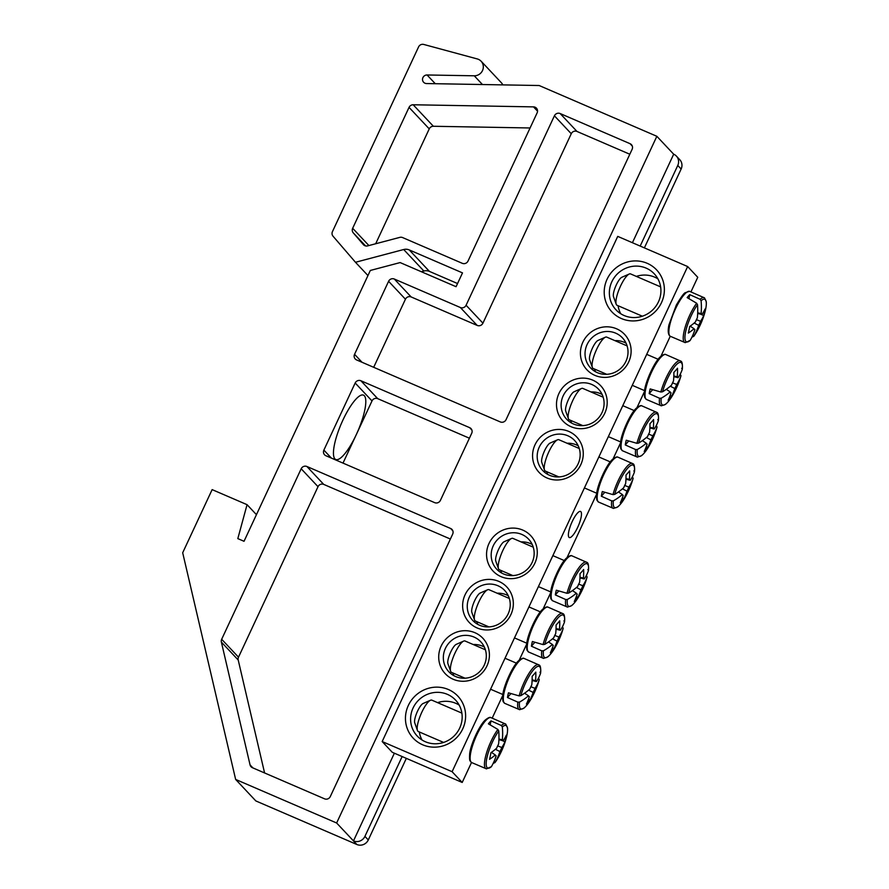 <?xml version="1.0" encoding="UTF-8"?>
<svg xmlns="http://www.w3.org/2000/svg" width="889" height="889" viewBox="0 0 889 889"><rect width="100%" height="100%" fill="white"/><g stroke="black" fill="none" stroke-linecap="round" stroke-linejoin="round"><path stroke-width="1.33" d="M484.349 647.048A21.903 21.025 -43.2 0 0 482.605 646.192A21.903 21.025 -43.2 0 0 473.204 644.514M452.823 672.94A21.903 21.025 -43.2 0 0 453.879 675.673M474.026 637.057A21.903 21.025 136.8 0 1 480.782 641.791A21.903 21.025 136.8 0 1 479.215 672.106A21.903 21.025 136.8 0 1 448.856 671.784A21.903 21.025 136.8 0 1 447.578 644.714A21.903 21.025 136.8 0 1 474.026 637.057M687.653 266.544L617.733 236.385L382.17 741.548L452.101 771.708L687.653 266.544L697.754 277.29L691.075 291.614M670.239 336.298L660.871 356.389M644.525 391.449L636.946 407.695M620.6 442.755L613.021 459.002M596.675 494.062L567.015 557.67M550.669 592.719L543.09 608.976M526.744 644.025L519.165 660.283M502.818 695.331L492.328 717.845M471.492 762.529L462.202 782.453L392.271 752.294L382.17 741.548M474.915 632.701A25.848 24.803 -43.2 0 0 438.788 659.071A25.848 24.803 -43.2 0 0 478.482 676.185A25.848 24.803 -43.2 0 0 474.915 632.701M498.84 581.395A25.848 24.803 -43.2 0 0 462.713 607.765A25.848 24.803 -43.2 0 0 502.407 624.878A25.848 24.803 -43.2 0 0 498.84 581.395M594.908 375.38A25.848 24.803 -43.2 0 0 631.046 349.021A25.848 24.803 -43.2 0 0 591.352 331.897A25.848 24.803 -43.2 0 0 594.908 375.38M547.057 477.993A25.848 24.803 -43.2 0 0 583.195 451.634A25.848 24.803 -43.2 0 0 543.501 434.51A25.848 24.803 -43.2 0 0 547.057 477.993M621.411 318.551A30.659 29.426 -43.2 0 0 664.283 287.269A30.659 29.426 -43.2 0 0 617.188 266.956A30.659 29.426 -43.2 0 0 621.411 318.551M422.653 744.782A30.659 29.426 -43.2 0 0 465.525 713.5A30.659 29.426 -43.2 0 0 418.43 693.187A30.659 29.426 -43.2 0 0 422.653 744.782M570.982 426.687A25.848 24.803 -43.2 0 0 607.12 400.328A25.848 24.803 -43.2 0 0 567.426 383.203A25.848 24.803 -43.2 0 0 570.982 426.687M522.765 530.088A25.848 24.803 -43.2 0 0 486.639 556.458A25.848 24.803 -43.2 0 0 526.332 573.583A25.848 24.803 -43.2 0 0 522.765 530.088M508.275 595.741A21.903 21.025 -43.2 0 0 506.53 594.885A21.903 21.025 -43.2 0 0 497.129 593.219M476.748 621.633A21.903 21.025 -43.2 0 0 477.804 624.367M497.951 585.751A21.903 21.025 136.8 0 1 504.708 590.485A21.903 21.025 136.8 0 1 503.141 620.8A21.903 21.025 136.8 0 1 472.781 620.489A21.903 21.025 136.8 0 1 471.503 593.408A21.903 21.025 136.8 0 1 497.951 585.751M532.2 544.435A21.903 21.025 -43.2 0 0 530.455 543.59A21.903 21.025 -43.2 0 0 521.043 541.912M500.674 570.327A21.903 21.025 -43.2 0 0 501.729 573.061M521.865 534.445A21.903 21.025 136.8 0 1 528.633 539.178A21.903 21.025 136.8 0 1 527.066 569.493A21.903 21.025 136.8 0 1 496.707 569.182A21.903 21.025 136.8 0 1 495.429 542.101A21.903 21.025 136.8 0 1 521.865 534.445M626.056 343.154A21.903 21.025 -43.2 0 0 624.311 342.309A21.903 21.025 -43.2 0 0 614.899 340.631M594.53 369.057A21.903 21.025 -43.2 0 0 595.586 371.791M597.319 372.635A21.903 21.025 136.8 0 1 590.563 367.902A21.903 21.025 136.8 0 1 592.13 337.587A21.903 21.025 136.8 0 1 622.489 337.909A21.903 21.025 136.8 0 1 623.767 364.99A21.903 21.025 136.8 0 1 597.319 372.635M602.131 394.46A21.903 21.025 -43.2 0 0 600.386 393.616A21.903 21.025 -43.2 0 0 590.985 391.938M570.605 420.353A21.903 21.025 -43.2 0 0 571.66 423.097M573.394 423.942A21.903 21.025 136.8 0 1 566.637 419.208A21.903 21.025 136.8 0 1 568.204 388.893A21.903 21.025 136.8 0 1 598.564 389.215A21.903 21.025 136.8 0 1 599.842 416.296A21.903 21.025 136.8 0 1 573.394 423.942M568.96 537.289A14.202 3.678 -66.7 0 1 571.871 522.31A14.202 3.678 -66.7 0 1 580.55 511.453A14.202 3.678 -66.7 0 1 578.306 525.955A14.202 3.678 -66.7 0 1 569.304 537.534A14.202 3.678 -66.7 0 1 568.96 537.289M578.206 445.767A21.903 21.025 -43.2 0 0 576.461 444.922A21.903 21.025 -43.2 0 0 567.06 443.244M546.679 471.659A21.903 21.025 -43.2 0 0 547.735 474.404M549.48 475.248A21.903 21.025 136.8 0 1 542.712 470.514A21.903 21.025 136.8 0 1 544.279 440.199A21.903 21.025 136.8 0 1 574.638 440.522A21.903 21.025 136.8 0 1 575.916 467.603A21.903 21.025 136.8 0 1 549.48 475.248M425.342 741.737A26.281 25.225 136.8 0 1 417.23 736.048A26.281 25.225 136.8 0 1 419.108 699.676A26.281 25.225 136.8 0 1 455.535 700.054A26.281 25.225 136.8 0 1 457.068 732.547A26.281 25.225 136.8 0 1 425.342 741.737M459.157 705.077A26.281 25.225 -43.2 0 0 455.835 703.332A26.281 25.225 -43.2 0 0 437.577 702.632M419.308 731.958A26.281 25.225 -43.2 0 0 422.019 739.992M657.916 278.846A26.281 25.225 -43.2 0 0 654.593 277.101A26.281 25.225 -43.2 0 0 636.335 276.401M618.066 305.727A26.281 25.225 -43.2 0 0 620.766 313.761M624.089 315.506A26.281 25.225 136.8 0 1 615.988 309.817A26.281 25.225 136.8 0 1 617.855 273.445A26.281 25.225 136.8 0 1 654.282 273.823A26.281 25.225 136.8 0 1 655.826 306.316A26.281 25.225 136.8 0 1 624.089 315.506M452.101 771.708L462.202 782.453M497.884 729.447A24.414 6.323 113.3 0 0 486.283 753.839A24.414 6.323 113.3 0 0 486.461 768.852L491.406 766.662A23.181 6.012 -66.7 0 1 486.828 758.217A23.181 6.012 -66.7 0 1 498.762 730.991L497.884 729.447L488.394 723.835A25.27 6.545 -66.7 0 1 490.995 720.879L501.34 725.513L502.318 726.946A23.181 6.012 -66.7 0 1 504.185 744.66L504.185 744.66C506.752 737.559 507.875 732.003 507.541 727.98L505.763 724.102A24.414 6.323 113.3 0 0 501.34 725.513M491.406 766.662A87.544 63.864 -132 0 0 496.162 755.85A8.679 2.245 -66.7 0 1 495.718 755.761A8.679 2.245 -66.7 0 1 495.295 754.939A87.544 54.518 -162.3 0 1 489.539 759.317A87 63.463 -132 0 0 490.895 752.727A87.544 50.562 5.9 0 0 496.695 748.149A8.679 2.245 -66.7 0 1 498.585 744.093A87.544 63.864 -132 0 0 498.762 730.991M502.318 726.946A87.544 67.82 34 0 1 502.341 739.815A8.679 2.245 -66.7 0 1 502.585 739.826A8.679 2.245 -66.7 0 1 503.207 740.737A87.544 50.562 5.9 0 0 506.308 735.214A87 67.397 34 0 1 504.952 741.793A87.544 54.518 -162.3 0 1 501.807 747.527A8.679 2.245 -66.7 0 1 499.918 751.572A87.544 67.82 34 0 1 494.962 762.618L500.329 753.605A23.181 6.012 -66.7 0 1 494.962 762.618L493.584 763.184M490.217 724.668L490.995 720.879M498.94 739.026L502.341 739.815M443.6 742.437L418.286 731.514A17.08 4.423 -66.7 0 1 417.441 730.469A17.08 4.423 -66.7 0 1 420.986 714.078A17.08 4.423 -66.7 0 1 430.476 700.254A17.08 4.423 -66.7 0 1 431.821 700.143L461.869 713.111M430.476 700.254L423.086 703.499A10.946 2.834 113.3 0 0 417.008 712.356A10.946 2.834 113.3 0 0 414.741 722.868L417.441 730.469M497.673 745.871L501.807 747.527M499.918 751.572L495.406 749.271M495.417 755.361L496.162 755.85M495.295 754.939L491.395 752.383M503.207 740.737L498.918 739.681M504.952 741.793L501.829 740.393M688.875 340.887L690.164 340.431A23.181 6.012 -66.7 0 1 685.586 331.997A23.181 6.012 -66.7 0 1 697.521 304.76L696.643 303.227L687.153 297.604A25.27 6.545 -66.7 0 1 688.475 295.993A25.27 6.545 -66.7 0 1 689.742 294.648L700.099 299.293L701.077 300.715A23.181 6.012 -66.7 0 1 702.943 318.429L702.943 318.429C705.51 311.328 706.622 305.772 706.288 301.749L704.51 297.871A24.414 6.323 113.3 0 0 700.099 299.293M701.077 300.715A87.544 67.82 34 0 1 701.099 313.584A8.679 2.245 -66.7 0 1 701.343 313.595A8.679 2.245 -66.7 0 1 701.966 314.506A87.544 50.562 5.9 0 0 705.055 308.983A87 67.397 34 0 1 703.699 315.562A87.544 54.518 -162.3 0 1 700.565 321.296A8.679 2.245 -66.7 0 1 698.676 325.341A87.544 67.82 34 0 1 693.72 336.386L699.087 327.374A23.181 6.012 -66.7 0 1 693.72 336.386L692.331 336.953M698.676 325.341L694.165 323.051M690.164 340.431A87.544 63.864 -132 0 0 694.909 329.619A8.679 2.245 -66.7 0 1 694.476 329.53A8.679 2.245 -66.7 0 1 694.053 328.708A87.544 54.518 -162.3 0 1 688.297 333.086A87 63.463 -132 0 0 689.653 326.507A87.544 50.562 5.9 0 0 695.454 321.918A8.679 2.245 -66.7 0 1 697.343 317.862A87.544 63.864 -132 0 0 697.521 304.76M694.176 329.13L694.909 329.619M642.358 316.206L617.044 305.283A17.08 4.423 -66.7 0 1 616.199 304.238A17.08 4.423 -66.7 0 1 616.41 298.015A17.08 4.423 -66.7 0 1 629.234 274.023A17.08 4.423 -66.7 0 1 630.568 273.912L660.627 286.88M629.234 274.023L621.844 277.268A10.946 2.834 113.3 0 0 613.621 292.648A10.946 2.834 113.3 0 0 613.488 296.637L616.199 304.238M697.687 312.795L701.099 313.584M701.966 314.506L697.665 313.45M694.053 328.708L690.142 326.163M696.42 319.64L700.565 321.296M703.699 315.562L700.588 314.161M688.964 298.437L689.742 294.648M611.699 500.874A24.414 6.323 113.3 0 0 613.499 508.419L617.544 507.052C620.689 504.541 623.967 499.907 627.367 493.162L627.367 493.162A23.181 6.012 -66.7 0 1 613.366 500.818L611.699 500.874L601.342 496.229A25.27 6.545 -66.7 0 1 601.753 493.973A25.27 6.545 -66.7 0 1 602.309 491.539L612.988 494.617L614.688 494.395A23.181 6.012 -66.7 0 1 627.645 468.247A23.181 6.012 -66.7 0 1 634.446 471.926L633.846 470.892L634.446 471.926A87.544 50.562 5.9 0 1 630.245 480.304L625.956 479.238M614.688 494.395A87.544 50.562 5.9 0 0 623.734 487.705A8.679 2.245 -66.7 0 1 625.623 483.66A87.544 63.864 -132 0 0 626.012 474.993A87 50.251 5.9 0 0 629.656 470.848A87.544 67.82 34 0 1 629.39 479.382A8.679 2.245 -66.7 0 1 629.634 479.393A8.679 2.245 -66.7 0 1 630.245 480.304M632.557 477.137L633.124 478.349A23.181 6.012 -66.7 0 1 631.223 484.227L633.135 478.315A87.544 54.518 -162.3 0 1 628.845 487.094A8.679 2.245 -66.7 0 1 626.967 491.139A87.544 67.82 34 0 1 623.922 498.662A87 54.173 -162.3 0 1 620.278 502.807A87.544 63.864 -132 0 0 623.2 495.417A8.679 2.245 -66.7 0 1 622.756 495.317A8.679 2.245 -66.7 0 1 622.333 494.495A87.544 54.518 -162.3 0 1 613.366 500.818M624.711 485.438L628.845 487.094M558.881 476.926L545.324 471.081A17.08 4.423 -66.7 0 1 544.49 470.037A17.08 4.423 -66.7 0 1 548.024 453.646A17.08 4.423 -66.7 0 1 557.525 439.811A17.08 4.423 -66.7 0 1 558.859 439.711L579.261 448.512M557.525 439.811L550.135 443.055A10.946 2.834 113.3 0 0 544.046 451.923A10.946 2.834 113.3 0 0 541.779 462.436L544.49 470.037M622.456 494.929L623.2 495.417M622.333 494.495L618.433 491.95M626.967 491.139L622.456 488.839M625.978 478.593L629.39 479.382M623.922 498.662L622.333 497.951M601.342 496.229L604.687 492.428M635.624 449.567A24.414 6.323 113.3 0 0 637.424 457.113L641.458 455.746C644.614 453.234 647.892 448.601 651.293 441.855L651.293 441.855A23.181 6.012 -66.7 0 1 637.291 449.512L635.624 449.567L625.267 444.922A25.27 6.545 -66.7 0 1 625.678 442.666A25.27 6.545 -66.7 0 1 626.234 440.233L636.913 443.322L638.613 443.089A23.181 6.012 -66.7 0 1 651.57 416.941A23.181 6.012 -66.7 0 1 658.371 420.619L657.771 419.586L658.371 420.619A87.544 50.562 5.9 0 1 654.171 428.998L649.881 427.931M638.613 443.089A87.544 50.562 5.9 0 0 647.659 436.399A8.679 2.245 -66.7 0 1 649.548 432.354A87.544 63.864 -132 0 0 649.937 423.686A87 50.251 5.9 0 0 653.582 419.541A87.544 67.82 34 0 1 653.315 428.076A8.679 2.245 -66.7 0 1 653.559 428.087A8.679 2.245 -66.7 0 1 654.171 428.998M656.482 425.831L657.049 427.042A23.181 6.012 -66.7 0 1 655.149 432.921L657.049 427.042A87.544 54.518 -162.3 0 1 652.77 435.788A8.679 2.245 -66.7 0 1 650.881 439.833A87.544 67.82 34 0 1 647.848 447.356A87 54.173 -162.3 0 1 644.203 451.501A87.544 63.864 -132 0 0 647.125 444.111A8.679 2.245 -66.7 0 1 646.681 444.011A8.679 2.245 -66.7 0 1 646.259 443.189A87.544 54.518 -162.3 0 1 637.291 449.512M648.637 434.132L652.77 435.788M582.806 425.62L569.249 419.775A17.08 4.423 -66.7 0 1 568.404 418.73A17.08 4.423 -66.7 0 1 571.949 402.339A17.08 4.423 -66.7 0 1 581.439 388.504A17.08 4.423 -66.7 0 1 582.784 388.404L603.187 397.205M581.439 388.504L574.061 391.76A10.946 2.834 113.3 0 0 567.971 400.617A10.946 2.834 113.3 0 0 565.704 411.129L568.404 418.73M646.381 443.622L647.125 444.111M646.259 443.189L642.358 440.644M650.881 439.833L646.381 437.532M649.903 427.287L653.315 428.076M647.848 447.356L646.259 446.645M625.267 444.922L628.612 441.122M659.549 398.261A24.414 6.323 113.3 0 0 661.349 405.806L665.383 404.439C668.539 401.928 671.817 397.294 675.218 390.549L675.218 390.549A23.181 6.012 -66.7 0 1 661.216 398.205L659.549 398.261L649.192 393.627A25.27 6.545 -66.7 0 1 649.603 391.36A25.27 6.545 -66.7 0 1 650.159 388.926L660.838 392.016L662.538 391.782A23.181 6.012 -66.7 0 1 675.496 365.635A23.181 6.012 -66.7 0 1 682.296 369.313L681.696 368.279L682.296 369.313A87.544 50.562 5.9 0 1 678.096 377.692L673.806 376.625M662.538 391.782A87.544 50.562 5.9 0 0 671.584 385.093A8.679 2.245 -66.7 0 1 673.473 381.048A87.544 63.864 -132 0 0 673.862 372.38A87 50.251 5.9 0 0 677.507 368.235A87.544 67.82 34 0 1 677.229 376.769A8.679 2.245 -66.7 0 1 677.485 376.78A8.679 2.245 -66.7 0 1 678.096 377.692M680.407 374.525L680.974 375.736A23.181 6.012 -66.7 0 1 679.074 381.614L680.985 375.703A87.544 54.518 -162.3 0 1 676.696 384.481A8.679 2.245 -66.7 0 1 674.807 388.526A87.544 67.82 34 0 1 671.773 396.05A87 54.173 -162.3 0 1 668.128 400.194A87.544 63.864 -132 0 0 671.051 392.805A8.679 2.245 -66.7 0 1 670.606 392.716A8.679 2.245 -66.7 0 1 670.184 391.882A87.544 54.518 -162.3 0 1 661.216 398.205M672.562 382.826L676.696 384.481M606.731 374.313L593.174 368.468A17.08 4.423 -66.7 0 1 592.33 367.424A17.08 4.423 -66.7 0 1 595.874 351.033A17.08 4.423 -66.7 0 1 605.365 337.198A17.08 4.423 -66.7 0 1 606.709 337.098L627.101 345.899M605.365 337.198L597.986 340.454A10.946 2.834 113.3 0 0 591.896 349.31A10.946 2.834 113.3 0 0 589.629 359.823L592.33 367.424M670.306 392.316L671.051 392.805M670.184 391.882L666.283 389.338M674.807 388.526L670.306 386.226M673.829 375.98L677.229 376.769M671.773 396.05L670.184 395.338M649.192 393.627L652.537 389.815M565.693 599.53A24.414 6.323 113.3 0 0 567.493 607.087L571.527 605.72C574.683 603.198 577.961 598.575 581.362 591.83L581.362 591.83A23.181 6.012 -66.7 0 1 567.36 599.475L565.693 599.53L555.336 594.897A25.27 6.545 -66.7 0 1 555.747 592.641A25.27 6.545 -66.7 0 1 556.303 590.207L566.982 593.285L568.682 593.063A23.181 6.012 -66.7 0 1 581.639 566.915A23.181 6.012 -66.7 0 1 588.44 570.582L587.84 569.56L588.44 570.582A87.544 50.562 5.9 0 1 584.24 578.961L579.95 577.906M568.682 593.063A87.544 50.562 5.9 0 0 577.728 586.373A8.679 2.245 -66.7 0 1 579.617 582.317A87.544 63.864 -132 0 0 580.006 573.661A87 50.251 5.9 0 0 583.651 569.505A87.544 67.82 34 0 1 583.384 578.05A8.679 2.245 -66.7 0 1 583.629 578.061A8.679 2.245 -66.7 0 1 584.24 578.961M586.551 575.805L587.118 577.005A23.181 6.012 -66.7 0 1 585.218 582.895L587.118 577.005A87.544 54.518 -162.3 0 1 582.84 585.751A8.679 2.245 -66.7 0 1 580.95 589.807A87.544 67.82 34 0 1 577.917 597.319A87 54.173 -162.3 0 1 574.272 601.475A87.544 63.864 -132 0 0 577.194 594.085A8.679 2.245 -66.7 0 1 576.75 593.985A8.679 2.245 -66.7 0 1 576.328 593.163A87.544 54.518 -162.3 0 1 567.36 599.475M578.706 584.095L582.84 585.751M512.875 575.594L499.318 569.738A17.08 4.423 -66.7 0 1 498.473 568.693A17.08 4.423 -66.7 0 1 502.018 552.302A17.08 4.423 -66.7 0 1 511.508 538.478A17.08 4.423 -66.7 0 1 512.853 538.367L533.244 547.168M511.508 538.478L504.13 541.723A10.946 2.834 113.3 0 0 498.04 550.591A10.946 2.834 113.3 0 0 495.773 561.092L498.473 568.693M576.45 593.585L577.194 594.085M576.328 593.163L572.427 590.618M580.95 589.807L576.45 587.507M579.972 577.261L583.384 578.05M577.917 597.319L576.328 596.619M555.336 594.897L558.681 591.096M541.768 650.837A24.414 6.323 113.3 0 0 543.568 658.393L547.602 657.027C550.758 654.504 554.036 649.881 557.436 643.136L557.436 643.136A23.181 6.012 -66.7 0 1 543.435 650.781L541.768 650.837L531.411 646.203A25.27 6.545 -66.7 0 1 531.822 643.947A25.27 6.545 -66.7 0 1 532.378 641.514L543.057 644.592L544.757 644.369A23.181 6.012 -66.7 0 1 557.714 618.222A23.181 6.012 -66.7 0 1 564.515 621.889L563.915 620.866L564.515 621.889A87.544 50.562 5.9 0 1 560.314 630.268L556.025 629.212M544.757 644.369A87.544 50.562 5.9 0 0 553.803 637.68A8.679 2.245 -66.7 0 1 555.692 633.624A87.544 63.864 -132 0 0 556.081 624.967A87 50.251 5.9 0 0 559.726 620.811A87.544 67.82 34 0 1 559.459 629.345A8.679 2.245 -66.7 0 1 559.703 629.356A8.679 2.245 -66.7 0 1 560.314 630.268M562.626 627.112L563.193 628.312A23.181 6.012 -66.7 0 1 561.292 634.201L563.204 628.29A87.544 54.518 -162.3 0 1 558.914 637.057A8.679 2.245 -66.7 0 1 557.025 641.113A87.544 67.82 34 0 1 553.991 648.626A87 54.173 -162.3 0 1 550.347 652.782A87.544 63.864 -132 0 0 553.269 645.381A8.679 2.245 -66.7 0 1 552.825 645.292A8.679 2.245 -66.7 0 1 552.402 644.469A87.544 54.518 -162.3 0 1 543.435 650.781M554.78 635.402L558.914 637.057M488.95 626.901L475.393 621.044A17.08 4.423 -66.7 0 1 474.548 620A17.08 4.423 -66.7 0 1 478.093 603.609A17.08 4.423 -66.7 0 1 487.583 589.785A17.08 4.423 -66.7 0 1 488.928 589.674L509.33 598.475M487.583 589.785L480.204 593.03A10.946 2.834 113.3 0 0 474.115 601.897A10.946 2.834 113.3 0 0 471.848 612.399L474.548 620M552.525 644.892L553.269 645.381M552.402 644.469L548.502 641.925M557.025 641.113L552.525 638.813M556.047 628.567L559.459 629.345M553.991 648.626L552.402 647.914M531.411 646.203L534.756 642.403M517.843 702.143A24.414 6.323 113.3 0 0 519.643 709.689L523.688 708.333C526.833 705.81 530.111 701.177 533.511 694.442L533.511 694.442A23.181 6.012 -66.7 0 1 519.509 702.088L517.843 702.143L507.486 697.509A25.27 6.545 -66.7 0 1 507.897 695.254A25.27 6.545 -66.7 0 1 508.452 692.82L519.132 695.898L520.832 695.665A23.181 6.012 -66.7 0 1 533.789 669.528A23.181 6.012 -66.7 0 1 540.59 673.195L539.99 672.173L540.59 673.195A87.544 50.562 5.9 0 1 536.389 681.574L532.1 680.518M520.832 695.665A87.544 50.562 5.9 0 0 529.877 688.986A8.679 2.245 -66.7 0 1 531.766 684.93A87.544 63.864 -132 0 0 532.155 676.273A87 50.251 5.9 0 0 535.8 672.117A87.544 67.82 34 0 1 535.534 680.652A8.679 2.245 -66.7 0 1 535.778 680.663A8.679 2.245 -66.7 0 1 536.389 681.574M538.701 678.418L539.267 679.618A23.181 6.012 -66.7 0 1 537.367 685.497L539.267 679.618A87.544 54.518 -162.3 0 1 534.989 688.364A8.679 2.245 -66.7 0 1 533.111 692.42A87.544 67.82 34 0 1 530.066 699.932A87 54.173 -162.3 0 1 526.421 704.077A87.544 63.864 -132 0 0 529.344 696.687A8.679 2.245 -66.7 0 1 528.899 696.598A8.679 2.245 -66.7 0 1 528.477 695.776A87.544 54.518 -162.3 0 1 519.509 702.088M530.855 686.708L534.989 688.364M465.025 678.207L451.468 672.351A17.08 4.423 -66.7 0 1 450.634 671.306A17.08 4.423 -66.7 0 1 454.168 654.915A17.08 4.423 -66.7 0 1 463.669 641.091A17.08 4.423 -66.7 0 1 465.003 640.98L485.405 649.781M463.669 641.091L456.279 644.336A10.946 2.834 113.3 0 0 450.19 653.204A10.946 2.834 113.3 0 0 447.923 663.705L450.634 671.306M528.599 696.198L529.344 696.687M528.477 695.776L524.577 693.231M533.111 692.42L528.599 690.12M532.122 679.863L535.534 680.652M530.066 699.932L528.477 699.221M507.486 697.509L510.831 693.709M331.364 458.079L323.874 450.112A4.378 4.201 -43.2 0 0 325.919 455.735L434.688 502.652A4.378 4.201 -43.2 0 0 440.411 500.374L471.703 433.287A4.378 4.201 -43.2 0 0 469.659 427.665L471.87 430.02M469.403 438.21L377.725 398.661A4.378 4.201 -43.2 0 0 372.002 400.939L343.01 463.102M323.874 450.112L355.167 383.015L372.002 400.939M356.356 434.488A35.038 9.079 113.3 0 0 364.346 395.738A35.038 9.079 113.3 0 0 363.501 395.138A35.038 9.079 113.3 0 0 341.287 423.72A35.038 9.079 113.3 0 0 335.742 459.491A35.038 9.079 113.3 0 0 356.356 434.488M377.725 398.661L360.89 380.748A4.378 4.201 -43.2 0 0 355.167 383.015M360.89 380.748L469.659 427.665M629.812 154.242L576.983 131.45A4.378 4.201 -43.2 0 0 571.26 133.728L482.927 323.163L466.08 305.249A4.378 4.201 136.8 0 1 460.358 307.516L477.193 325.43L411.163 296.948A4.378 4.201 -43.2 0 0 405.44 299.215L373.68 367.313M482.927 323.163A4.378 4.201 136.8 0 1 477.193 325.43M333.008 236.174A4.378 4.201 136.8 0 1 332.442 231.64L418.575 46.917A4.378 4.201 136.8 0 1 423.742 44.45L477.326 58.952A8.757 8.412 136.8 0 1 474.259 75.798L427.064 74.976A4.378 4.201 -43.2 0 0 423.631 82.266A4.378 4.201 -43.2 0 0 426.564 83.555L539.156 85.522L656.849 136.295L336.631 822.992L235.641 779.431L182.69 552.758L212.138 489.617L247.064 504.674L237.819 538.612L244.031 541.29L370.324 270.456L400.128 262.577L456.068 286.703L462.502 272.89L409.24 249.92A8.757 8.412 -43.2 0 0 403.684 249.52L355.478 262.277L333.008 236.174M363.634 244.875L363.39 244.619A4.378 4.201 -43.2 0 0 367.635 245.886L399.817 237.374A4.378 4.201 136.8 0 1 402.606 237.574L462.302 263.322A4.378 4.201 -43.2 0 0 468.025 261.055L537.134 112.847A4.378 4.201 -43.2 0 0 533.5 106.88L537.545 111.181M363.39 244.619L353.244 232.829L365.546 245.92M368.902 245.553L352.666 228.284A4.378 4.201 -43.2 0 0 353.244 232.829M352.666 228.284L409.04 107.38L429.243 128.883L375.68 243.764M530.088 127.972L433.376 126.271L413.174 104.769A4.378 4.201 -43.2 0 0 409.04 107.38M413.174 104.769L533.5 106.88M450.379 539.034L323.74 484.405L306.905 466.492L450.634 528.488A4.378 4.201 -43.2 0 1 452.679 534.111L330.297 796.555A4.378 4.201 -43.2 0 1 324.574 798.833L252.398 767.696A4.378 4.201 -43.2 0 1 250.053 764.884L221.372 642.08L238.208 659.994L264.589 772.952M323.74 484.405A4.378 4.201 -43.2 0 0 318.018 486.683L238.508 657.182L221.672 639.269A4.378 4.201 -43.2 0 0 221.372 642.08M221.672 639.269L301.182 468.77L318.018 486.683M306.905 466.492A4.378 4.201 -43.2 0 0 301.182 468.77M466.08 305.249L554.414 115.814L571.26 133.728M576.983 131.45L560.148 113.536A4.378 4.201 -43.2 0 0 554.414 115.814M560.148 113.536L630.068 143.696L632.279 146.052M362.045 362.29L354.555 354.311A4.378 4.201 -43.2 0 0 356.6 359.934L500.318 421.931A4.378 4.201 -43.2 0 0 506.052 419.664L632.112 149.319A4.378 4.201 -43.2 0 0 630.068 143.696M354.555 354.311L388.593 281.302L405.44 299.215M411.163 296.948L394.316 279.035A4.378 4.201 -43.2 0 0 388.593 281.302M394.316 279.035L460.358 307.516M238.508 657.182A4.378 4.201 -43.2 0 0 238.208 659.994M644.381 247.875L681.141 169.032A8.757 8.412 -43.2 0 0 679.763 159.687L676.396 156.097A8.757 8.412 136.8 0 1 677.774 165.454L640.18 246.064M406.34 758.361L368.29 839.949L364.923 836.371A8.757 8.412 136.8 0 1 353.478 840.905L336.631 822.992M235.641 779.431L255.843 800.933L356.845 844.494A8.757 8.412 -43.2 0 0 368.29 839.949M457.546 283.535L429.454 271.412A8.757 8.412 -43.2 0 0 423.886 271.023L421.308 271.712M481.149 61.23L501.352 82.733A8.757 8.412 136.8 0 1 502.807 84.888M433.376 126.271A4.378 4.201 -43.2 0 0 429.243 128.883M402.139 756.55L364.923 836.371M656.849 136.295L673.684 154.208A8.757 8.412 136.8 0 1 676.396 156.097M367.946 275.546L355.478 262.277M256.443 514.664L247.064 504.674M356.845 844.494L353.478 840.905L394.372 753.194M632.412 242.719L673.684 154.208M471.37 762.44A24.503 6.345 -66.7 0 1 475.582 737.626A24.503 6.345 -66.7 0 1 490.739 717.534C489.961 717.001 488.305 717.69 485.805 719.601C479.571 724.246 469.77 746.66 469.636 754.528C469.281 762.429 470.27 760.406 471.37 762.44L486.461 768.852M669.561 325.985A24.503 6.345 -66.7 0 1 684.119 294.759A24.503 6.345 -66.7 0 1 689.497 291.303L685.408 292.659C684.152 292.814 681.118 296.959 676.307 305.105L668.928 324.941C667.706 330.952 668.106 334.72 670.117 336.209A24.503 6.345 -66.7 0 1 669.561 325.985M696.643 303.227A24.414 6.323 113.3 0 0 685.041 327.619A24.414 6.323 113.3 0 0 685.208 342.621L670.117 336.209M598.408 502.007A24.503 6.345 -66.7 0 1 597.853 491.773A24.503 6.345 -66.7 0 1 607.065 468.281A24.503 6.345 -66.7 0 1 617.777 457.09C616.999 456.557 615.355 457.246 612.843 459.157C606.609 463.802 596.808 486.227 596.675 494.095C596.319 501.996 597.319 499.974 598.408 502.007L613.499 508.419M634.479 471.803C634.813 466.714 634.257 464.002 632.801 463.669A24.414 6.323 113.3 0 0 623.022 471.792A24.414 6.323 113.3 0 0 612.988 494.617M622.333 450.701A24.503 6.345 -66.7 0 1 621.767 440.466A24.503 6.345 -66.7 0 1 630.99 416.974A24.503 6.345 -66.7 0 1 641.702 405.784C640.925 405.251 639.28 405.94 636.768 407.851C630.534 412.507 620.733 434.921 620.6 442.789C620.244 450.69 621.244 448.667 622.333 450.701L637.424 457.113M658.405 420.497C658.738 415.407 658.182 412.696 656.727 412.363A24.414 6.323 113.3 0 0 646.948 420.486A24.414 6.323 113.3 0 0 636.913 443.322M646.259 399.394A24.503 6.345 -66.7 0 1 645.692 389.16A24.503 6.345 -66.7 0 1 654.915 365.668A24.503 6.345 -66.7 0 1 665.628 354.478C664.85 353.955 663.205 354.644 660.694 356.545C654.46 361.201 644.658 383.615 644.525 391.482C644.169 399.383 645.17 397.361 646.259 399.394L661.349 405.806M682.319 369.191C682.663 364.101 682.107 361.39 680.652 361.056A24.414 6.323 113.3 0 0 670.873 369.179A24.414 6.323 113.3 0 0 660.838 392.016M552.402 600.675A24.503 6.345 -66.7 0 1 551.836 590.44A24.503 6.345 -66.7 0 1 561.059 566.949A24.503 6.345 -66.7 0 1 571.771 555.758C570.994 555.225 569.349 555.914 566.838 557.825C560.603 562.47 550.802 584.895 550.669 592.763C550.313 600.664 551.313 598.63 552.402 600.675L567.493 607.087M588.462 570.46C588.807 565.382 588.251 562.67 586.796 562.337A24.414 6.323 113.3 0 0 577.017 570.449A24.414 6.323 113.3 0 0 566.982 593.285M528.477 651.97A24.503 6.345 -66.7 0 1 527.91 641.747A24.503 6.345 -66.7 0 1 537.134 618.255A24.503 6.345 -66.7 0 1 547.846 607.065C547.068 606.531 545.424 607.22 542.912 609.132C536.678 613.777 526.877 636.202 526.744 644.069C526.388 651.97 527.388 649.937 528.477 651.97L543.568 658.393M564.548 621.767C564.882 616.688 564.326 613.977 562.87 613.643A24.414 6.323 113.3 0 0 553.091 621.755A24.414 6.323 113.3 0 0 543.057 644.592M504.552 703.277A24.503 6.345 -66.7 0 1 503.996 693.053A24.503 6.345 -66.7 0 1 513.209 669.561A24.503 6.345 -66.7 0 1 523.921 658.371C523.143 657.838 521.499 658.527 518.987 660.438C512.753 665.083 502.952 687.497 502.818 695.376C502.463 703.277 503.463 701.243 504.552 703.277L519.643 709.689M540.623 673.073C540.957 667.995 540.401 665.283 538.945 664.939A24.414 6.323 113.3 0 0 529.166 673.062A24.414 6.323 113.3 0 0 519.132 695.898M252.898 767.907L250.053 764.884M450.634 528.488L452.845 530.844M681.141 169.032L677.774 165.454M427.064 74.976L435.266 83.699M482.46 84.533L474.259 75.798M423.886 271.023L403.684 249.52M409.24 249.92L429.454 271.412M505.763 724.102L490.739 717.534M500.329 753.605A87.6 87.6 0 0 0 504.185 744.66M704.51 297.871L689.497 291.303M699.087 327.374A87.6 87.6 0 0 0 702.943 318.429M685.208 342.621L689.953 340.687M632.801 463.669L617.777 457.09M627.367 493.162A87.6 87.6 0 0 0 631.223 484.227M610.31 461.902L598.864 456.957M596.775 493.273L584.417 487.939M656.727 412.363L641.702 405.784M651.293 441.855A87.6 87.6 0 0 0 655.149 432.921M634.235 410.596L622.789 405.662M620.7 441.966L608.343 436.632M680.652 361.056L665.628 354.478M675.218 390.549A87.6 87.6 0 0 0 679.074 381.614M658.16 359.289L646.714 354.355M644.625 390.66L632.268 385.326M586.796 562.337L571.771 555.758M581.362 591.83A87.6 87.6 0 0 0 585.218 582.895M564.304 560.57L552.858 555.625M550.769 591.941L538.412 586.607M562.87 613.643L547.846 607.065M557.436 643.136A87.6 87.6 0 0 0 561.292 634.201M540.379 611.865L528.933 606.931M526.844 643.236L514.487 637.913M538.945 664.939L523.921 658.371M533.511 694.442A87.6 87.6 0 0 0 537.367 685.497M516.453 663.172L505.008 658.238M502.918 694.542L490.561 689.219"/></g></svg>
